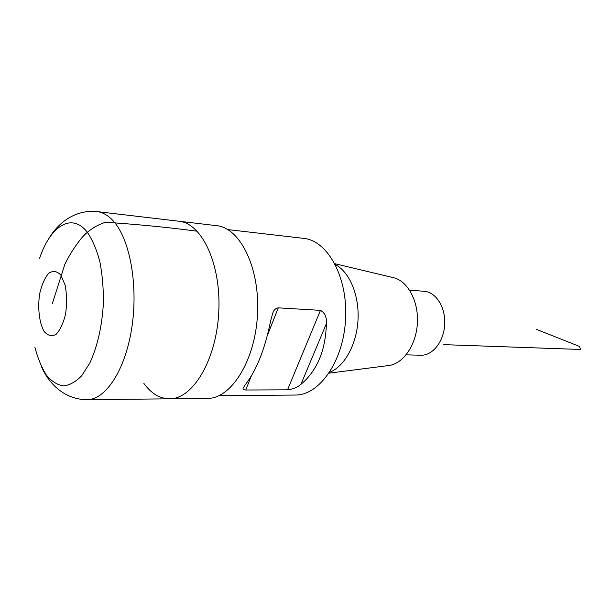 <?xml version="1.0" encoding="UTF-8"?>
<svg xmlns="http://www.w3.org/2000/svg" width="611" height="611" viewBox="0 0 611 611"><rect width="100%" height="100%" fill="white"/><g stroke="black" fill="none" stroke-linecap="round" stroke-linejoin="round"><path stroke-width="0.92" d="M48.269 239.512C57.106 223.832 74.473 209.275 97.08 211.597L216.554 225.658C240.161 227.727 260.126 267.969 257.506 314.466C255.169 360.979 231.042 398.868 207.343 398.425L169.491 398.823C192.602 399.311 216.325 360.307 218.746 312.404C221.434 264.51 201.997 223.206 178.962 221.235C201.997 223.206 221.434 264.51 218.746 312.404C216.325 360.307 192.602 399.311 169.491 398.823C159.784 398.678 151.253 393.545 143.883 383.433M406.124 354.854L420.926 355.228C432.634 355.701 443.869 341.518 444.701 324.449C445.686 307.386 436.025 292.089 424.332 291.317L409.576 290.118M329.062 373.161L388.94 365.5C403.344 363.675 416.29 344.887 417.397 322.99C418.627 301.108 407.743 281.052 393.614 277.707L334.897 263.715M329.619 372.313C344.451 366.585 356.732 344.52 358.015 319.828C359.36 295.136 349.5 271.895 335.363 264.616M218.937 395.707L295.304 395.042C319.408 395.432 343.489 361.147 345.582 319.163C347.965 277.195 327.664 240.543 303.659 238.366L227.796 229.591M326.404 323.616C326.816 317.162 324.831 312.74 320.462 310.357L278.295 307.852C275.775 308.196 273.965 309.869 272.865 312.863L270.612 320.89C265.037 348.782 256.681 369.945 245.538 384.372L243.209 388.016C242.666 389.215 243.514 389.879 245.759 390.009L287.537 389.818C293.028 389.154 297.496 387.336 300.933 384.365C317.155 370.64 325.64 350.393 326.404 323.616L300.933 384.365M443.785 344.642L580.45 349.461L579.625 346.49L536.397 329.337M52.347 303.53L64.888 264.242C69.119 255.49 74.397 247.111 80.721 239.13C87.236 231.134 95.515 225.505 105.566 222.251C138.17 224.428 168.705 227.414 197.177 231.21M97.08 211.597C103.122 212.315 108.789 215.752 114.089 221.908C130.296 240.574 138.369 286.643 131.686 328.535C125.102 370.487 105.482 399.861 87.052 399.693C64.476 399.625 48.689 383.441 41.487 366.753M34.888 347.269C37.798 358.26 41.601 367.494 46.299 374.971C51.431 381.172 57.067 384.815 63.193 385.9C69.455 385.358 75.604 381.99 81.645 375.796L89.886 362.919C97.477 346.315 101.976 326.48 103.389 303.415C103.542 288.499 102.35 274.499 99.807 261.416C96.561 249.349 92.345 239.565 87.174 232.081C71.64 212.147 50.255 226.146 39.616 258.262M60.863 275.087L65.125 285.085C66.82 294.151 66.989 303.713 65.629 313.794C63.384 323.135 60.184 330.001 56.036 334.385C51.698 336.684 47.696 335.66 44.03 331.299C39.226 322.654 37.546 307.967 39.669 293.738C41.739 284.734 44.756 277.898 48.727 273.232C52.981 270.474 57.022 271.093 60.863 275.087M287.537 389.818L320.462 310.357M245.759 390.009L251.304 376.009M267.389 335.393L278.295 307.852M169.491 398.823L87.052 399.693M272.865 312.863L272.246 314.428M243.453 387.412L243.209 388.016"/></g></svg>

